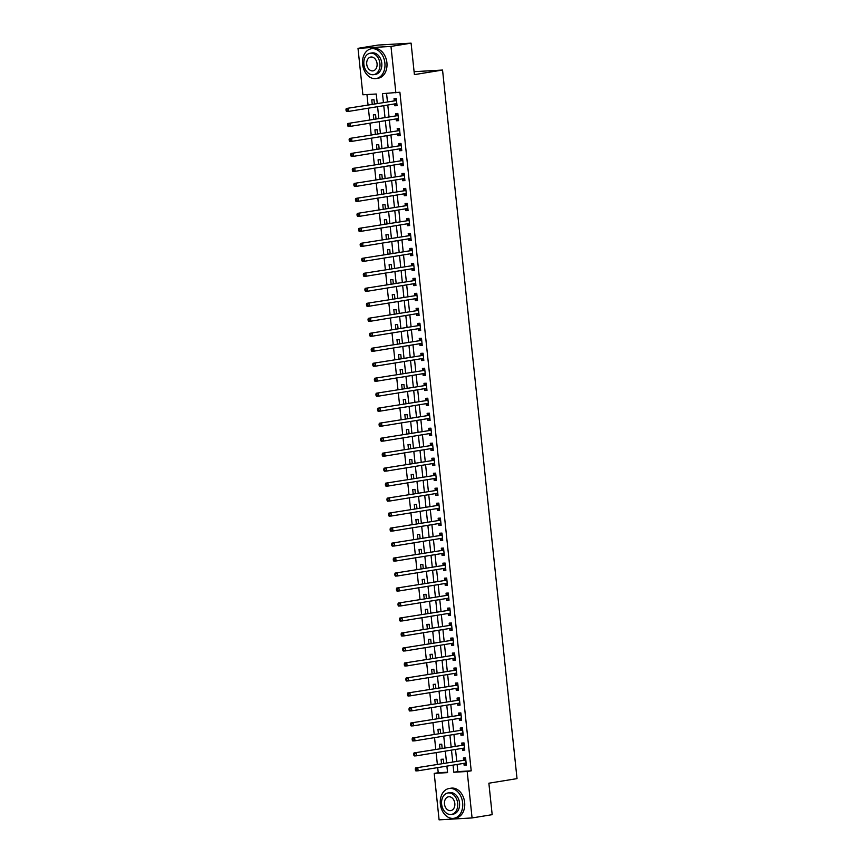 <?xml version="1.0" encoding="UTF-8"?>
<svg xmlns="http://www.w3.org/2000/svg" width="863" height="863" viewBox="0 0 863 863"><rect width="100%" height="100%" fill="white"/><g stroke="black" fill="none" stroke-linecap="round" stroke-linejoin="round"><path stroke-width="1.29" d="M377.25 103.463L376.257 94.013L362.881 94.779L358.005 48.328L378.113 45.059L411.09 43.15L414.402 74.617L442.546 70.043L517.023 778.62L488.868 783.205L492.18 814.672L472.072 817.941L439.094 819.85L434.208 773.388L447.584 772.622L446.894 766.107M437.692 767.606L438.231 772.741L434.208 773.388M366.948 94.552L368.048 104.962M368.382 108.188L369.623 119.946M369.957 123.172L371.198 134.93M371.532 138.156L372.773 149.914M373.107 153.15L374.348 164.909M374.682 168.134L375.923 179.892M376.257 183.118L377.498 194.876M377.832 198.102L379.073 209.871M379.407 213.096L380.648 224.855M380.982 228.08L382.223 239.838M382.557 243.064L383.798 254.822M384.132 258.059L385.373 269.817M385.707 273.042L386.948 284.801M387.282 288.026L388.523 299.785M388.857 303.01L390.098 314.779M390.432 318.005L391.673 329.763M392.007 332.989L393.248 344.747M393.582 347.972L394.823 359.731M395.157 362.967L396.397 374.725M396.732 377.951L397.972 389.709M398.318 392.935L399.547 404.693M399.893 407.919L401.122 419.677M401.468 422.913L402.697 434.672M403.043 437.897L404.272 449.655M404.618 452.881L405.847 464.639M406.193 467.875L407.422 479.634M407.768 482.859L408.997 494.618M409.342 497.843L410.572 509.602M410.917 512.827L412.147 524.585M412.492 527.822L413.722 539.58M414.067 542.805L415.297 554.564M415.642 557.789L416.872 569.548M417.217 572.773L418.447 584.542M418.792 587.768L420.022 599.526M420.367 602.752L421.597 614.51M421.942 617.735L423.172 629.494M423.517 632.73L424.747 644.488M425.092 647.714L426.322 659.472M426.667 662.698L427.897 674.456M428.242 677.682L429.472 689.451M429.817 692.676L431.047 704.435M431.392 707.66L432.622 719.418M432.967 722.644L434.208 734.402M434.542 737.638L435.783 749.397M436.117 752.622L437.358 764.381M438.231 772.741L447.541 772.202M443.744 763.345L443.312 759.17L441.079 759.3L441.543 763.701M442.169 748.35L441.737 744.186L439.504 744.316L439.968 748.717M440.594 733.367L440.162 729.203L437.929 729.332L438.393 733.723M439.019 718.383L438.577 714.219L436.354 714.348L436.818 718.739M437.444 703.399L437.002 699.224L434.779 699.354L435.243 703.755M435.869 688.404L435.427 684.24L433.204 684.37L433.668 688.76M434.294 673.42L433.852 669.257L431.629 669.386L432.093 673.776M432.719 658.437L432.277 654.262L430.054 654.391L430.518 658.793M431.144 643.442L430.702 639.278L428.48 639.407L428.943 643.809M429.569 628.458L429.127 624.294L426.905 624.424L427.368 628.814M427.994 613.474L427.552 609.31L425.33 609.44L425.793 613.83M426.419 598.49L425.977 594.316L423.755 594.445L424.218 598.846M424.844 583.496L424.402 579.332L422.18 579.461L422.643 583.852M423.269 568.512L422.827 564.348L420.605 564.478L421.068 568.868M421.694 553.528L421.252 549.353L419.03 549.483L419.494 553.884M420.119 538.534L419.677 534.37L417.455 534.499L417.919 538.9M418.544 523.55L418.102 519.386L415.88 519.515L416.333 523.906M416.969 508.566L416.527 504.402L414.305 504.531L414.758 508.922M415.394 493.582L414.952 489.407L412.73 489.537L413.183 493.938M413.819 478.587L413.377 474.423L411.155 474.553L411.608 478.943M412.244 463.604L411.802 459.44L409.58 459.569L410.033 463.96M410.669 448.62L410.227 444.445L408.005 444.574L408.458 448.976M409.094 433.625L408.652 429.461L406.43 429.591L406.883 433.992M407.519 418.641L407.077 414.477L404.855 414.607L405.308 418.997M405.944 403.657L405.502 399.493L403.269 399.623L403.733 404.013M404.369 388.674L403.927 384.499L401.694 384.628L402.158 389.03M402.794 373.679L402.352 369.515L400.119 369.644L400.583 374.046M401.219 358.695L400.777 354.531L398.544 354.661L399.008 359.051M399.645 343.711L399.202 339.547L396.969 339.666L397.433 344.067M398.07 328.717L397.627 324.553L395.394 324.682L395.858 329.083M396.495 313.733L396.052 309.569L393.819 309.698L394.283 314.089M394.92 298.749L394.477 294.585L392.244 294.714L392.708 299.105M393.345 283.765L392.902 279.59L390.669 279.72L391.133 284.121M391.759 268.771L391.327 264.607L389.094 264.736L389.558 269.137M390.184 253.787L389.752 249.623L387.519 249.752L387.983 254.143M388.609 238.803L388.177 234.639L385.944 234.758L386.408 239.159M387.034 223.808L386.602 219.644L384.369 219.774L384.833 224.175M385.459 208.824L385.027 204.66L382.794 204.79L383.258 209.18M383.884 193.841L383.452 189.677L381.219 189.806L381.683 194.197M382.309 178.857L381.878 174.682L379.644 174.811L380.108 179.213M380.734 163.862L380.303 159.698L378.07 159.828L378.533 164.229M379.159 148.878L378.728 144.714L376.495 144.844L376.958 149.234M377.584 133.894L377.153 129.73L374.92 129.849L375.383 134.25M376.009 118.9L375.578 114.736L373.345 114.865L373.808 119.267M374.434 103.916L374.003 99.752L371.77 99.881L372.233 104.272M457.088 764.456L457.843 771.608L471.209 770.832L399.893 92.222L382.492 93.646L383.42 102.46M386.559 93.42L387.444 101.802M387.778 105.027L389.019 116.785M389.353 120.022L390.594 131.78M390.928 135.006L392.169 146.764M392.503 149.989L393.744 161.748M394.078 164.973L395.319 176.742M395.653 179.968L396.894 191.726M397.228 194.952L398.469 206.71M398.803 209.936L400.044 221.694M400.378 224.93L401.619 236.689M401.953 239.914L403.194 251.672M403.528 254.898L404.769 266.656M405.114 269.882L406.344 281.651M406.689 284.876L407.919 296.635M408.264 299.86L409.494 311.619M409.839 314.844L411.068 326.602M411.414 329.839L412.643 341.597M412.989 344.822L414.218 356.581M414.564 359.806L415.793 371.565M416.139 374.79L417.368 386.548M417.714 389.785L418.943 401.543M419.289 404.769L420.518 416.527M420.864 419.752L422.093 431.511M422.439 434.736L423.668 446.505M424.013 449.731L425.243 461.489M425.588 464.715L426.818 476.473M427.163 479.699L428.393 491.457M428.738 494.693L429.968 506.452M430.313 509.677L431.543 521.435M431.888 524.661L433.118 536.419M433.463 539.645L434.693 551.414M435.038 554.639L436.268 566.398M436.613 569.623L437.843 581.382M438.188 584.607L439.418 596.365M439.763 599.602L441.004 611.36M441.338 614.585L442.579 626.344M442.913 629.569L444.154 641.328M444.488 644.553L445.729 656.322M446.063 659.548L447.304 671.306M447.638 674.532L448.879 686.29M449.213 689.515L450.454 701.274M450.788 704.51L452.029 716.268M452.363 719.494L453.604 731.252M453.938 734.478L455.179 746.236M455.513 749.462L456.754 761.231M463.927 763.345L464.121 765.211L466.344 765.082L465.589 757.887L463.366 758.016L463.571 759.969M462.352 748.35L462.546 750.227L464.769 750.098L464.014 742.903L461.791 743.032L461.996 744.985M460.777 733.367L460.971 735.233L463.194 735.103L462.439 727.919L460.216 728.038L460.421 729.99M459.202 718.383L459.396 720.249L461.619 720.12L460.864 712.924L458.641 713.054L458.846 715.006M457.627 703.399L457.822 705.265L460.044 705.136L459.289 697.94L457.066 698.07L457.271 700.022M456.052 688.404L456.247 690.271L458.469 690.152L457.714 682.957L455.491 683.086L455.696 685.028M454.467 673.42L454.672 675.287L456.894 675.157L456.139 667.962L453.916 668.091L454.121 670.044M452.892 658.437L453.097 660.303L455.319 660.173L454.564 652.978L452.341 653.108L452.546 655.06M451.317 643.442L451.522 645.319L453.744 645.19L452.989 637.994L450.766 638.124L450.971 640.076M449.742 628.458L449.947 630.324L452.169 630.195L451.414 623.01L449.192 623.129L449.396 625.082M448.167 613.474L448.372 615.341L450.594 615.211L449.839 608.016L447.617 608.145L447.821 610.098M446.592 598.49L446.797 600.357L449.019 600.227L448.264 593.032L446.031 593.161L446.247 595.114M445.017 583.496L445.222 585.373L447.444 585.243L446.689 578.048L444.456 578.178L444.661 580.119M443.442 568.512L443.647 570.378L445.869 570.249L445.114 563.054L442.881 563.183L443.086 565.136M441.867 553.528L442.072 555.394L444.294 555.265L443.539 548.07L441.306 548.199L441.511 550.152M440.292 538.534L440.497 540.411L442.719 540.281L441.964 533.086L439.731 533.215L439.936 535.168M438.717 523.55L438.911 525.416L441.144 525.287L440.389 518.102L438.156 518.231L438.361 520.173M437.142 508.566L437.336 510.432L439.569 510.303L438.814 503.107L436.581 503.237L436.786 505.189M435.567 493.582L435.761 495.448L437.994 495.319L437.239 488.124L435.006 488.253L435.211 490.206M433.992 478.587L434.186 480.464L436.419 480.335L435.664 473.14L433.431 473.269L433.636 475.211M432.417 463.604L432.611 465.47L434.844 465.34L434.089 458.145L431.856 458.275L432.061 460.227M430.842 448.62L431.036 450.486L433.269 450.357L432.514 443.161L430.281 443.291L430.486 445.243M429.267 433.625L429.461 435.502L431.694 435.373L430.939 428.177L428.706 428.307L428.911 430.259M427.692 418.641L427.886 420.508L430.119 420.378L429.364 413.194L427.131 413.323L427.336 415.265M426.117 403.657L426.311 405.524L428.544 405.394L427.789 398.199L425.556 398.328L425.761 400.281M424.542 388.674L424.736 390.54L426.969 390.41L426.214 383.215L423.981 383.345L424.186 385.297M422.967 373.679L423.161 375.556L425.394 375.427L424.639 368.231L422.406 368.361L422.611 370.303M421.392 358.695L421.586 360.561L423.819 360.432L423.064 353.237L420.831 353.366L421.036 355.319M419.817 343.711L420.011 345.578L422.244 345.448L421.489 338.253L419.256 338.382L419.461 340.335M418.242 328.717L418.436 330.594L420.669 330.464L419.914 323.269L417.681 323.398L417.886 325.351M416.667 313.733L416.861 315.599L419.094 315.47L418.339 308.285L416.106 308.415L416.311 310.356M415.092 298.749L415.286 300.615L417.519 300.486L416.764 293.291L414.531 293.42L414.736 295.373M413.517 283.765L413.711 285.631L415.944 285.502L415.189 278.307L412.956 278.436L413.161 280.389M411.942 268.771L412.136 270.648L414.369 270.518L413.614 263.323L411.381 263.452L411.586 265.405M410.367 253.787L410.561 255.653L412.794 255.524L412.039 248.328L409.806 248.458L410.011 250.41M408.792 238.803L408.986 240.669L411.22 240.54L410.464 233.344L408.231 233.474L408.436 235.426M407.217 223.819L407.412 225.685L409.645 225.556L408.889 218.361L406.656 218.49L406.861 220.443M405.642 208.824L405.837 210.691L408.07 210.561L407.314 203.377L405.081 203.506L405.286 205.448M404.067 193.841L404.262 195.707L406.495 195.577L405.739 188.382L403.506 188.512L403.711 190.464M402.492 178.857L402.687 180.723L404.92 180.594L404.164 173.398L401.931 173.528L402.136 175.48M400.917 163.862L401.112 165.739L403.345 165.61L402.59 158.414L400.356 158.544L400.561 160.496M399.342 148.878L399.537 150.745L401.77 150.615L401.004 143.431L398.782 143.549L398.986 145.502M397.767 133.894L397.962 135.761L400.195 135.631L399.429 128.436L397.207 128.565L397.411 130.518M396.193 118.911L396.387 120.777L398.62 120.647L397.854 113.452L395.632 113.582L395.837 115.534M394.618 103.916L394.812 105.782L397.045 105.664L396.279 98.468L394.057 98.598L394.262 100.54M442.546 70.043L414.089 71.683M411.09 43.15L390.982 46.419L395.869 92.88M358.005 48.328L390.982 46.419M471.209 770.832L467.196 771.49L472.072 817.941M453.064 765.103L453.819 772.256L467.196 771.49M383.765 105.685L384.995 117.444M385.34 120.669L386.57 132.427M386.915 135.653L388.145 147.422M388.49 150.647L389.72 162.406M390.065 165.631L391.295 177.39M391.64 180.615L392.87 192.373M393.215 195.61L394.445 207.368M394.79 210.594L396.02 222.352M396.365 225.577L397.595 237.336M397.94 240.561L399.17 252.33M399.515 255.556L400.745 267.314M401.09 270.54L402.32 282.298M402.665 285.524L403.895 297.282M404.24 300.518L405.47 312.277M405.815 315.502L407.045 327.26M407.39 330.486L408.62 342.244M408.965 345.47L410.195 357.239M410.54 360.464L411.77 372.223M412.115 375.448L413.345 387.207M413.69 390.432L414.92 402.19M415.265 405.427L416.495 417.185M416.84 420.41L418.08 432.169M418.415 435.394L419.655 447.153M419.99 450.378L421.23 462.147M421.565 465.373L422.805 477.131M423.14 480.357L424.38 492.115M424.715 495.34L425.955 507.099M426.29 510.335L427.53 522.093M427.865 525.319L429.105 537.077M429.44 540.303L430.68 552.061M431.015 555.287L432.255 567.056M432.59 570.281L433.83 582.04M434.165 585.265L435.405 597.023M435.739 600.249L436.98 612.007M437.314 615.243L438.555 627.002M438.889 630.227L440.13 641.986M440.464 645.211L441.705 656.97M442.039 660.195L443.28 671.953M443.614 675.19L444.855 686.948M445.189 690.173L446.43 701.932M446.764 705.157L448.005 716.916M448.339 720.152L449.58 731.91M449.914 735.136L451.155 746.894M451.489 750.12L452.73 761.878M446.559 762.881L445.319 751.123M444.984 747.897L443.744 736.139M443.409 732.914L442.169 721.155M441.834 717.919L440.594 706.161M440.259 702.935L439.019 691.177M438.684 687.951L437.444 676.193M437.11 672.967L435.869 661.198M435.535 657.973L434.294 646.214M433.96 642.989L432.719 631.231M432.385 628.005L431.144 616.247M430.81 613.01L429.569 601.252M429.235 598.027L427.994 586.268M427.66 583.043L426.419 571.284M426.085 568.059L424.844 556.29M424.51 553.064L423.269 541.306M422.935 538.081L421.694 526.322M421.349 523.097L420.119 511.338M419.774 508.102L418.544 496.344M418.199 493.118L416.969 481.36M416.624 478.134L415.394 466.376M415.049 463.151L413.819 451.381M413.474 448.156L412.244 436.398M411.899 433.172L410.669 421.414M410.324 418.188L409.094 406.43M408.749 403.194L407.519 391.435M407.174 388.21L405.944 376.451M405.599 373.226L404.369 361.468M404.024 358.242L402.794 346.473M402.449 343.247L401.219 331.489M400.874 328.264L399.645 316.505M399.299 313.28L398.07 301.521M397.724 298.285L396.495 286.527M396.149 283.301L394.92 271.543M394.574 268.317L393.345 256.559M392.999 253.334L391.77 241.564M391.424 238.339L390.195 226.581M389.849 223.355L388.62 211.597M388.274 208.371L387.045 196.613M386.7 193.377L385.459 181.618M385.125 178.393L383.884 166.635M383.55 163.409L382.309 151.651M381.975 148.425L380.734 136.667M380.4 133.431L379.159 121.672M378.825 118.447L377.584 106.688M457.843 771.608L453.819 772.256M466.322 764.855L464.121 765.211M464.747 749.861L462.546 750.227M463.172 734.877L460.971 735.233M461.597 719.893L459.396 720.249M460.022 704.909L457.822 705.265M458.447 689.915L456.247 690.271M456.872 674.931L454.672 675.287M455.297 659.947L453.097 660.303M453.722 644.952L451.522 645.319M452.147 629.968L449.947 630.324M450.572 614.985L448.372 615.341M448.997 600.001L446.797 600.357M447.422 585.006L445.222 585.373M445.847 570.022L443.647 570.378M444.272 555.038L442.072 555.394M442.697 540.044L440.497 540.411M441.122 525.06L438.911 525.416M439.547 510.076L437.336 510.432M437.973 495.092L435.761 495.448M436.398 480.098L434.186 480.464M434.823 465.114L432.611 465.47M433.248 450.13L431.036 450.486M431.673 435.135L429.461 435.502M430.098 420.152L427.886 420.508M428.523 405.168L426.311 405.524M426.948 390.184L424.736 390.54M425.373 375.189L423.161 375.556M423.798 360.205L421.586 360.561M422.223 345.222L420.011 345.578M420.648 330.227L418.436 330.594M419.073 315.243L416.861 315.599M417.498 300.259L415.286 300.615M415.923 285.275L413.711 285.631M414.337 270.281L412.136 270.648M412.762 255.297L410.561 255.653M411.187 240.313L408.986 240.669M409.612 225.319L407.412 225.685M408.037 210.335L405.837 210.691M406.462 195.351L404.262 195.707M404.887 180.367L402.687 180.723M403.312 165.372L401.112 165.739M401.737 150.389L399.537 150.745M400.162 135.405L397.962 135.761M398.587 120.41L396.387 120.777M397.012 105.426L394.812 105.782M465.405 760.055L415.567 767.919L465.405 760.055A1.208 0.809 86.7 0 0 465.696 759.915L465.793 759.839M416.182 768.901L417.8 767.79L418.113 770.788L415.88 770.918L415.416 770.152L416.3 770.098L416.182 768.901L415.286 768.955L415.416 770.152M466.139 763.129L466.031 763.086A1.208 0.809 86.7 0 0 465.729 763.054L418.113 770.788L416.3 770.098M463.183 760.184A1.208 0.809 86.7 0 0 463.474 760.044L465.632 758.286M466.257 764.219L464.057 763.324M415.567 767.919L415.286 768.955M463.83 745.06L413.992 752.935L463.83 745.06A1.208 0.809 86.7 0 0 464.121 744.931L464.218 744.855M414.607 753.917L416.225 752.806L416.538 755.805L414.305 755.934L413.841 755.168L414.725 755.114L414.607 753.917L413.711 753.971L413.841 755.168M464.564 748.145L464.456 748.102A1.208 0.809 86.7 0 0 464.154 748.059L416.538 755.805L414.725 755.114M461.608 745.19A1.208 0.809 86.7 0 0 461.899 745.06L464.057 743.302M464.682 749.235L462.482 748.329M413.992 752.935L413.711 753.971M462.255 730.076L412.417 737.951L462.255 730.076A1.208 0.809 86.7 0 0 462.546 729.947L462.644 729.861M413.032 738.933L414.65 737.822L414.963 740.821L412.73 740.95L412.266 740.184L413.15 740.13L413.032 738.933L412.136 738.976L412.266 740.184M462.989 733.162L462.881 733.108A1.208 0.809 86.7 0 0 462.579 733.075L414.963 740.821L413.15 740.13M460.033 730.206A1.208 0.809 86.7 0 0 460.324 730.066L462.482 728.307M463.107 734.251L460.907 733.345M412.417 737.951L412.136 738.976M460.68 715.093L410.842 722.967L460.68 715.093A1.208 0.809 86.7 0 0 460.971 714.952L461.069 714.877M411.457 723.938L413.075 722.838L413.388 725.826L411.155 725.956L410.691 725.19L411.575 725.136L411.457 723.938L410.561 723.992L410.691 725.19M461.414 718.167L461.306 718.124A1.208 0.809 86.7 0 0 461.004 718.092L413.388 725.826L411.575 725.136M458.458 715.222A1.208 0.809 86.7 0 0 458.749 715.082L460.907 713.323M461.532 719.267L459.332 718.361M410.842 722.967L410.561 723.992M459.105 700.109L409.267 707.973L459.105 700.109A1.208 0.809 86.7 0 0 459.396 699.969L459.494 699.893M409.882 708.955L411.5 707.843L411.813 710.842L409.58 710.972L409.116 710.206L410.001 710.152L409.882 708.955L408.986 709.008L409.116 710.206M459.839 703.183L459.731 703.14A1.208 0.809 86.7 0 0 459.429 703.097L411.813 710.842L410.001 710.152M456.883 700.227A1.208 0.809 86.7 0 0 457.174 700.098L459.332 698.34M459.957 704.273L457.757 703.377M409.267 707.973L408.986 709.008M440.357 804.046A15.092 11.133 -99.2 0 0 453.927 818.297A15.092 11.133 -99.2 0 0 462.644 802.763A15.092 11.133 -99.2 0 0 449.084 788.512A15.092 11.133 -99.2 0 0 440.357 804.046M453.927 818.297L455.934 817.973A15.092 11.133 -99.2 0 0 464.65 802.428A15.092 11.133 -99.2 0 0 451.09 788.178L449.084 788.512M447.908 792.978L449.752 792.676A10.863 8.015 80.8 0 1 459.526 802.935A10.863 8.015 80.8 0 1 453.248 814.133L451.392 814.424A10.863 8.015 -99.2 0 0 457.67 803.237A10.863 8.015 -99.2 0 0 447.908 792.978A10.863 8.015 -99.2 0 0 441.629 804.165A10.863 8.015 -99.2 0 0 451.392 814.424M454.823 803.41A7.001 5.167 -99.2 0 0 448.523 796.797A7.001 5.167 -99.2 0 0 444.477 804.003A7.001 5.167 -99.2 0 0 450.777 810.616A7.001 5.167 -99.2 0 0 454.823 803.41M362.611 64.294A15.092 11.133 -99.2 0 0 376.171 78.544A15.092 11.133 -99.2 0 0 384.887 63.01A15.092 11.133 -99.2 0 0 371.327 48.76A15.092 11.133 -99.2 0 0 362.611 64.294M376.171 78.544L378.177 78.22A15.092 11.133 -99.2 0 0 386.904 62.675A15.092 11.133 -99.2 0 0 373.334 48.425L371.327 48.76M370.151 53.226L372.007 52.923A10.863 8.015 80.8 0 1 381.77 63.182A10.863 8.015 80.8 0 1 375.491 74.38L373.647 74.671A10.863 8.015 -99.2 0 0 379.925 63.484A10.863 8.015 -99.2 0 0 370.151 53.226A10.863 8.015 -99.2 0 0 363.873 64.412A10.863 8.015 -99.2 0 0 373.647 74.671M377.066 63.657A7.001 5.167 -99.2 0 0 370.777 57.044A7.001 5.167 -99.2 0 0 366.732 64.25A7.001 5.167 -99.2 0 0 373.021 70.863A7.001 5.167 -99.2 0 0 377.066 63.657M457.53 685.114L407.692 692.989L457.53 685.114A1.208 0.809 86.7 0 0 457.822 684.985L457.919 684.898M408.307 693.971L409.925 692.86L410.238 695.858L408.005 695.988L407.541 695.222L408.426 695.168L408.307 693.971L407.412 694.025L407.541 695.222M458.264 688.199L458.156 688.156A1.208 0.809 86.7 0 0 457.854 688.113L410.238 695.858L408.426 695.168M455.308 685.244A1.208 0.809 86.7 0 0 455.599 685.114L457.757 683.356M458.382 689.289L456.182 688.383M407.692 692.989L407.412 694.025M455.955 670.13L406.117 678.005L455.955 670.13A1.208 0.809 86.7 0 0 456.247 669.99L456.344 669.915M406.732 678.976L408.35 677.876L408.663 680.875L406.43 681.004L405.966 680.227L406.851 680.184L406.732 678.976L405.837 679.03L405.966 680.227M456.689 673.205L456.581 673.162A1.208 0.809 86.7 0 0 456.279 673.129L408.663 680.875L406.851 680.184M453.733 670.26A1.208 0.809 86.7 0 0 454.024 670.12L456.182 668.361M456.807 674.305L454.607 673.399M406.117 678.005L405.837 679.03M454.38 655.146L404.542 663.011L454.38 655.146A1.208 0.809 86.7 0 0 454.672 655.006L454.769 654.931M405.157 663.992L406.775 662.892L407.088 665.88L404.855 666.009L404.391 665.244L405.276 665.19L405.157 663.992L404.262 664.046L404.391 665.244M455.114 658.221L455.006 658.178A1.208 0.809 86.7 0 0 454.704 658.145L407.088 665.88L405.276 665.19M452.158 655.276A1.208 0.809 86.7 0 0 452.449 655.136L454.607 653.377M455.233 659.31L453.032 658.415M404.542 663.011L404.262 664.046M452.805 640.152L402.967 648.027L452.805 640.152A1.208 0.809 86.7 0 0 453.097 640.022L453.194 639.947M403.582 649.008L405.2 647.897L405.513 650.896L403.28 651.026L402.816 650.26L403.701 650.206L403.582 649.008L402.687 649.062L402.816 650.26M453.539 643.237L453.431 643.194A1.208 0.809 86.7 0 0 453.129 643.151L405.513 650.896L403.701 650.206M450.583 640.281A1.208 0.809 86.7 0 0 450.874 640.152L453.032 638.393M453.658 644.327L451.457 643.42M402.967 648.027L402.687 649.062M451.23 625.168L401.392 633.043L451.23 625.168A1.208 0.809 86.7 0 0 451.522 625.039L451.619 624.952M402.007 634.025L403.625 632.913L403.938 635.912L401.705 636.042L401.241 635.276L402.126 635.222L402.007 634.025L401.112 634.068L401.241 635.276M451.964 628.253L451.856 628.199A1.208 0.809 86.7 0 0 451.543 628.167L403.938 635.912L402.126 635.222M449.008 625.297A1.208 0.809 86.7 0 0 449.299 625.168L451.457 623.399M452.083 629.343L449.882 628.437M401.392 633.043L401.112 634.068M449.655 610.184L399.817 618.059L449.655 610.184A1.208 0.809 86.7 0 0 449.947 610.044L450.044 609.968M400.432 619.03L402.05 617.93L402.363 620.929L400.13 621.047L399.666 620.281L400.551 620.227L400.432 619.03L399.537 619.084L399.666 620.281M450.389 613.259L450.281 613.215A1.208 0.809 86.7 0 0 449.968 613.183L402.363 620.929L400.551 620.227M447.433 610.314A1.208 0.809 86.7 0 0 447.724 610.173L449.882 608.415M450.508 614.359L448.307 613.453M399.817 618.059L399.537 619.084M448.08 595.2L398.242 603.064L448.08 595.2A1.208 0.809 86.7 0 0 448.372 595.06L448.469 594.985M398.846 604.046L400.475 602.935L400.788 605.934L398.555 606.063L398.091 605.297L398.976 605.243L398.846 604.046L397.962 604.1L398.091 605.297M448.814 598.275L448.706 598.232A1.208 0.809 86.7 0 0 448.393 598.188L400.788 605.934L398.976 605.243M445.858 595.319A1.208 0.809 86.7 0 0 446.149 595.19L448.307 593.431M448.933 599.364L446.732 598.469M398.242 603.064L397.962 604.1M446.505 580.206L396.667 588.081L446.505 580.206A1.208 0.809 86.7 0 0 446.797 580.076L446.894 580.001M397.271 589.062L398.9 587.951L399.213 590.95L396.98 591.079L396.516 590.314L397.401 590.26L397.271 589.062L396.387 589.116L396.516 590.314M447.239 583.291L447.131 583.248A1.208 0.809 86.7 0 0 446.818 583.205L399.213 590.95L397.401 590.26M444.283 580.335A1.208 0.809 86.7 0 0 444.574 580.206L446.732 578.447M447.358 584.38L445.157 583.474M396.667 588.081L396.387 589.116M444.93 565.222L395.092 573.097L444.93 565.222A1.208 0.809 86.7 0 0 445.222 565.082L445.319 565.006M395.696 574.078L397.325 572.967L397.638 575.966L395.405 576.096L394.941 575.319L395.826 575.276L395.696 574.078L394.812 574.122L394.941 575.319M445.664 568.296L445.556 568.253A1.208 0.809 86.7 0 0 445.243 568.221L397.638 575.966L395.826 575.276M442.708 565.351A1.208 0.809 86.7 0 0 442.999 565.211L445.157 563.453M445.783 569.397L443.582 568.49M395.092 573.097L394.812 574.122M443.355 550.238L393.517 558.102L443.355 550.238A1.208 0.809 86.7 0 0 443.647 550.098L443.744 550.022M394.121 559.084L395.75 557.983L396.063 560.972L393.83 561.101L393.355 560.335L394.251 560.281L394.121 559.084L393.237 559.138L393.355 560.335M444.089 553.312L443.981 553.269A1.208 0.809 86.7 0 0 443.668 553.237L396.063 560.972L394.251 560.281M441.133 550.367A1.208 0.809 86.7 0 0 441.425 550.227L443.582 548.469M444.208 554.402L442.007 553.507M393.517 558.102L393.237 559.138M441.78 535.243L391.942 543.118L441.78 535.243A1.208 0.809 86.7 0 0 442.072 535.114L442.169 535.038M392.546 544.1L394.175 542.989L394.488 545.988L392.255 546.117L391.78 545.351L392.676 545.297L392.546 544.1L391.662 544.154L391.78 545.351M442.514 538.329L442.406 538.285A1.208 0.809 86.7 0 0 442.093 538.242L394.488 545.988L392.676 545.297M439.558 535.373A1.208 0.809 86.7 0 0 439.85 535.243L442.007 533.485M442.633 539.418L440.432 538.512M391.942 543.118L391.662 544.154M440.206 520.26L390.367 528.134L440.206 520.26A1.208 0.809 86.7 0 0 440.497 520.13L440.594 520.044M390.971 529.116L392.6 528.005L392.913 531.004L390.68 531.133L390.205 530.367L391.101 530.314L390.971 529.116L390.087 529.159L390.205 530.367M440.939 523.345L440.831 523.302A1.208 0.809 86.7 0 0 440.518 523.258L392.913 531.004L391.101 530.314M437.983 520.389A1.208 0.809 86.7 0 0 438.275 520.26L440.432 518.501M441.058 524.434L438.857 523.528M390.367 528.134L390.087 529.159M438.631 505.276L388.792 513.151L438.631 505.276A1.208 0.809 86.7 0 0 438.922 505.135L439.019 505.06M389.396 514.121L391.025 513.021L391.338 516.02L389.105 516.139L388.63 515.373L389.526 515.33L389.396 514.121L388.512 514.175L388.63 515.373M439.364 508.35L439.256 508.307A1.208 0.809 86.7 0 0 438.943 508.275L391.338 516.02L389.526 515.33M436.408 505.405A1.208 0.809 86.7 0 0 436.7 505.265L438.857 503.507M439.483 509.45L437.282 508.544M388.792 513.151L388.512 514.175M437.056 490.292L387.217 498.156L437.056 490.292A1.208 0.809 86.7 0 0 437.347 490.152L437.444 490.076M387.821 499.138L389.44 498.027L389.763 501.025L387.53 501.155L387.056 500.389L387.951 500.335L387.821 499.138L386.937 499.192L387.056 500.389M437.789 493.366L437.681 493.323A1.208 0.809 86.7 0 0 437.368 493.28L389.763 501.025L387.951 500.335M434.833 490.421A1.208 0.809 86.7 0 0 435.125 490.281L437.282 488.523M437.908 494.456L435.707 493.56M387.217 498.156L386.937 499.192M435.481 475.297L385.642 483.172L435.481 475.297A1.208 0.809 86.7 0 0 435.772 475.168L435.869 475.092M386.246 484.154L387.865 483.043L388.188 486.042L385.955 486.171L385.481 485.405L386.376 485.351L386.246 484.154L385.362 484.208L385.481 485.405M436.214 478.382L436.106 478.339A1.208 0.809 86.7 0 0 435.793 478.296L388.188 486.042L386.376 485.351M433.258 475.427A1.208 0.809 86.7 0 0 433.539 475.297L435.707 473.539M436.333 479.472L434.132 478.566M385.642 483.172L385.362 484.208M433.906 460.313L384.067 468.188L433.906 460.313A1.208 0.809 86.7 0 0 434.197 460.173L434.294 460.098M384.671 469.17L386.29 468.059L386.613 471.058L384.38 471.187L383.906 470.411L384.801 470.367L384.671 469.17L383.787 469.213L383.906 470.411M434.639 463.399L434.531 463.345A1.208 0.809 86.7 0 0 434.218 463.312L386.613 471.058L384.801 470.367M431.673 460.443A1.208 0.809 86.7 0 0 431.964 460.303L434.132 458.544M434.758 464.488L432.557 463.582M384.067 468.188L383.787 469.213M432.331 445.33L382.492 453.194L432.331 445.33A1.208 0.809 86.7 0 0 432.622 445.189L432.719 445.114M383.096 454.175L384.715 453.075L385.038 456.063L382.805 456.193L382.331 455.427L383.226 455.373L383.096 454.175L382.212 454.229L382.331 455.427M433.064 448.404L432.956 448.361A1.208 0.809 86.7 0 0 432.643 448.329L385.038 456.063L383.226 455.373M430.098 445.459A1.208 0.809 86.7 0 0 430.389 445.319L432.557 443.56M433.183 449.504L430.982 448.598M382.492 453.194L382.212 454.229M430.756 430.335L380.917 438.21L430.756 430.335A1.208 0.809 86.7 0 0 431.047 430.206L431.144 430.13M381.522 439.191L383.14 438.08L383.463 441.079L381.23 441.209L380.756 440.443L381.651 440.389L381.522 439.191L380.637 439.245L380.756 440.443M431.489 433.42L431.381 433.377A1.208 0.809 86.7 0 0 431.069 433.334L383.463 441.079L381.651 440.389M428.523 430.464A1.208 0.809 86.7 0 0 428.814 430.335L430.982 428.577M431.608 434.51L429.407 433.604M380.917 438.21L380.637 439.245M429.181 415.351L379.342 423.226L429.181 415.351A1.208 0.809 86.7 0 0 429.472 415.222L429.569 415.135M379.947 424.208L381.565 423.097L381.888 426.095L379.655 426.225L379.181 425.459L380.076 425.405L379.947 424.208L379.062 424.251L379.181 425.459M429.914 418.436L429.806 418.393A1.208 0.809 86.7 0 0 429.494 418.35L381.888 426.095L380.076 425.405M426.948 415.481A1.208 0.809 86.7 0 0 427.239 415.351L429.407 413.593M430.033 419.526L427.832 418.62M379.342 423.226L379.062 424.251M427.606 400.367L377.767 408.242L427.606 400.367A1.208 0.809 86.7 0 0 427.897 400.227L427.994 400.152M378.372 409.213L379.99 408.113L380.313 411.112L378.08 411.23L377.606 410.464L378.501 410.421L378.372 409.213L377.487 409.267L377.606 410.464M428.339 403.442L428.231 403.399A1.208 0.809 86.7 0 0 427.919 403.366L380.313 411.112L378.501 410.421M425.373 400.497A1.208 0.809 86.7 0 0 425.664 400.356L427.832 398.598M428.458 404.542L426.257 403.636M377.767 408.242L377.487 409.267M426.031 385.383L376.192 393.248L426.031 385.383A1.208 0.809 86.7 0 0 426.322 385.243L426.419 385.168M376.797 394.229L378.415 393.118L378.738 396.117L376.505 396.246L376.031 395.481L376.926 395.427L376.797 394.229L375.912 394.283L376.031 395.481M426.764 388.458L426.656 388.415A1.208 0.809 86.7 0 0 426.344 388.372L378.738 396.117L376.926 395.427M423.798 385.513A1.208 0.809 86.7 0 0 424.089 385.373L426.257 383.614M426.883 389.547L424.682 388.652M376.192 393.248L375.912 394.283M424.456 370.389L374.618 378.264L424.456 370.389A1.208 0.809 86.7 0 0 424.747 370.259L424.844 370.184M375.222 379.245L376.84 378.134L377.163 381.133L374.93 381.263L374.456 380.497L375.351 380.443L375.222 379.245L374.337 379.299L374.456 380.497M425.189 373.474L425.081 373.431A1.208 0.809 86.7 0 0 424.769 373.388L377.163 381.133L375.351 380.443M422.223 370.518A1.208 0.809 86.7 0 0 422.514 370.389L424.682 368.63M425.308 374.564L423.107 373.657M374.618 378.264L374.337 379.299M422.881 355.405L373.043 363.28L422.881 355.405A1.208 0.809 86.7 0 0 423.172 355.265L423.269 355.189M373.647 364.262L375.265 363.15L375.588 366.149L373.355 366.279L372.881 365.502L373.776 365.459L373.647 364.262L372.762 364.305L372.881 365.502M423.614 358.49L423.506 358.436A1.208 0.809 86.7 0 0 423.194 358.404L375.588 366.149L373.776 365.459M420.648 355.534A1.208 0.809 86.7 0 0 420.939 355.394L423.107 353.636M423.722 359.58L421.532 358.674M373.043 363.28L372.762 364.305M421.306 340.421L371.468 348.285L421.306 340.421A1.208 0.809 86.7 0 0 421.597 340.281L421.694 340.205M372.072 349.267L373.69 348.167L374.013 351.155L371.78 351.284L371.306 350.518L372.201 350.464L372.072 349.267L371.187 349.321L371.306 350.518M422.039 343.496L421.931 343.452A1.208 0.809 86.7 0 0 421.619 343.42L374.013 351.155L372.201 350.464M419.073 340.551A1.208 0.809 86.7 0 0 419.364 340.41L421.532 338.652M422.147 344.596L419.957 343.69M371.468 348.285L371.187 349.321M419.731 325.427L369.893 333.301L419.731 325.427A1.208 0.809 86.7 0 0 420.022 325.297L420.119 325.222M370.497 334.283L372.115 333.172L372.428 336.171L370.205 336.3L369.731 335.534L370.626 335.48L370.497 334.283L369.612 334.337L369.731 335.534M420.464 328.512L420.357 328.469A1.208 0.809 86.7 0 0 420.044 328.425L372.428 336.171L370.626 335.48M417.498 325.556A1.208 0.809 86.7 0 0 417.789 325.427L419.957 323.668M420.572 329.601L418.382 328.695M369.893 333.301L369.612 334.337M418.156 310.443L368.318 318.318L418.156 310.443A1.208 0.809 86.7 0 0 418.447 310.313L418.544 310.227M368.922 319.299L370.54 318.188L370.853 321.187L368.63 321.316L368.156 320.551L369.051 320.497L368.922 319.299L368.026 319.342L368.156 320.551M418.889 313.528L418.782 313.485A1.208 0.809 86.7 0 0 418.469 313.442L370.853 321.187L369.051 320.497M415.923 310.572A1.208 0.809 86.7 0 0 416.214 310.443L418.382 308.684M418.997 314.617L416.807 313.711M368.318 318.318L368.026 319.342M416.581 295.459L366.743 303.334L416.581 295.459A1.208 0.809 86.7 0 0 416.872 295.319L416.969 295.243M367.347 304.305L368.965 303.204L369.278 306.203L367.055 306.322L366.581 305.556L367.476 305.513L367.347 304.305L366.451 304.359L366.581 305.556M417.314 298.533L417.207 298.49A1.208 0.809 86.7 0 0 416.894 298.458L369.278 306.203L367.476 305.513M414.348 295.588A1.208 0.809 86.7 0 0 414.639 295.448L416.807 293.69M417.422 299.634L415.232 298.727M366.743 303.334L366.451 304.359M415.006 280.475L365.168 288.339L415.006 280.475A1.208 0.809 86.7 0 0 415.297 280.335L415.394 280.259M365.772 289.321L367.39 288.21L367.703 291.209L365.481 291.338L365.006 290.572L365.901 290.518L365.772 289.321L364.876 289.375L365.006 290.572M415.739 283.549L415.632 283.506A1.208 0.809 86.7 0 0 415.319 283.463L367.703 291.209L365.901 290.518M412.773 280.604A1.208 0.809 86.7 0 0 413.064 280.464L415.232 278.706M415.847 284.639L413.657 283.744M365.168 288.339L364.876 289.375M413.431 265.48L363.593 273.355L413.431 265.48A1.208 0.809 86.7 0 0 413.722 265.351L413.819 265.275M364.197 274.337L365.815 273.226L366.128 276.225L363.906 276.354L363.431 275.588L364.326 275.534L364.197 274.337L363.301 274.391L363.431 275.588M414.164 268.566L414.057 268.522A1.208 0.809 86.7 0 0 413.744 268.479L366.128 276.225L364.326 275.534M411.198 265.61A1.208 0.809 86.7 0 0 411.489 265.48L413.657 263.722M414.272 269.655L412.083 268.749M363.593 273.355L363.301 274.391M411.856 250.497L362.018 258.371L411.856 250.497A1.208 0.809 86.7 0 0 412.147 250.356L412.244 250.281M362.622 259.353L364.24 258.242L364.553 261.241L362.331 261.37L361.856 260.594L362.751 260.55L362.622 259.353L361.726 259.396L361.856 260.594M412.59 253.582L412.482 253.528A1.208 0.809 86.7 0 0 412.169 253.495L364.553 261.241L362.751 260.55M409.623 250.626A1.208 0.809 86.7 0 0 409.914 250.486L412.083 248.727M412.697 254.671L410.508 253.765M362.018 258.371L361.726 259.396M410.281 235.513L360.443 243.388L410.281 235.513A1.208 0.809 86.7 0 0 410.572 235.372L410.669 235.297M361.047 244.358L362.665 243.258L362.978 246.246L360.756 246.376L360.281 245.61L361.176 245.556L361.047 244.358L360.151 244.412L360.281 245.61M411.015 238.587L410.907 238.544A1.208 0.809 86.7 0 0 410.594 238.512L362.978 246.246L361.176 245.556M408.048 235.642A1.208 0.809 86.7 0 0 408.339 235.502L410.497 233.744M411.122 239.687L408.933 238.781M360.443 243.388L360.151 244.412M408.706 220.518L358.868 228.393L408.706 220.518A1.208 0.809 86.7 0 0 408.997 220.389L409.094 220.313M359.472 229.375L361.09 228.264L361.403 231.262L359.181 231.392L358.706 230.626L359.601 230.572L359.472 229.375L358.577 229.429L358.706 230.626M409.44 223.603L409.332 223.56A1.208 0.809 86.7 0 0 409.019 223.517L361.403 231.262L359.601 230.572M406.473 220.648A1.208 0.809 86.7 0 0 406.764 220.518L408.922 218.76M409.547 224.693L407.358 223.787M358.868 228.393L358.577 229.429M407.131 205.534L357.293 213.409L407.131 205.534A1.208 0.809 86.7 0 0 407.422 205.405L407.519 205.318M357.897 214.391L359.515 213.28L359.828 216.279L357.606 216.408L357.131 215.642L358.026 215.588L357.897 214.391L357.002 214.434L357.131 215.642M407.865 208.619L407.757 208.576A1.208 0.809 86.7 0 0 407.444 208.533L359.828 216.279L358.026 215.588M404.898 205.664A1.208 0.809 86.7 0 0 405.189 205.534L407.347 203.776M407.972 209.709L405.783 208.803M357.293 213.409L357.002 214.434M405.556 190.55L355.718 198.425L405.556 190.55A1.208 0.809 86.7 0 0 405.847 190.41L405.944 190.335M356.322 199.396L357.94 198.296L358.253 201.295L356.031 201.424L355.556 200.648L356.451 200.604L356.322 199.396L355.427 199.45L355.556 200.648M406.29 193.625L406.182 193.582A1.208 0.809 86.7 0 0 405.869 193.549L358.253 201.295L356.451 200.604M403.323 190.68A1.208 0.809 86.7 0 0 403.614 190.54L405.772 188.781M406.397 194.725L404.208 193.819M355.718 198.425L355.427 199.45M403.981 175.567L354.143 183.431L403.981 175.567A1.208 0.809 86.7 0 0 404.272 175.426L404.369 175.351M354.747 184.412L356.365 183.301L356.678 186.3L354.456 186.43L353.981 185.664L354.876 185.61L354.747 184.412L353.852 184.466L353.981 185.664M404.715 178.641L404.607 178.598A1.208 0.809 86.7 0 0 404.294 178.555L356.678 186.3L354.876 185.61M401.748 175.696A1.208 0.809 86.7 0 0 402.039 175.556L404.197 173.797M404.823 179.731L402.633 178.835M354.143 183.431L353.852 184.466M402.406 160.572L352.557 168.447L402.406 160.572A1.208 0.809 86.7 0 0 402.697 160.442L402.794 160.367M353.172 169.428L354.79 168.317L355.103 171.316L352.881 171.446L352.406 170.68L353.301 170.626L353.172 169.428L352.277 169.482L352.406 170.68M403.14 163.657L403.032 163.614A1.208 0.809 86.7 0 0 402.719 163.571L355.103 171.316L353.301 170.626M400.173 160.701A1.208 0.809 86.7 0 0 400.464 160.572L402.622 158.814M403.248 164.747L401.047 163.841M352.557 168.447L352.277 169.482M400.831 145.588L350.982 153.463L400.831 145.588A1.208 0.809 86.7 0 0 401.122 145.459L401.209 145.372M351.597 154.445L353.215 153.334L353.528 156.332L351.306 156.462L350.831 155.685L351.726 155.642L351.597 154.445L350.702 154.488L350.831 155.685M401.565 148.673L401.457 148.619A1.208 0.809 86.7 0 0 401.144 148.587L353.528 156.332L351.726 155.642M398.598 145.718A1.208 0.809 86.7 0 0 398.889 145.577L401.047 143.819M401.673 149.763L399.472 148.857M350.982 153.463L350.702 154.488M399.256 130.604L349.407 138.479L399.256 130.604A1.208 0.809 86.7 0 0 399.547 130.464L399.634 130.389M350.022 139.45L351.64 138.35L351.953 141.338L349.731 141.467L349.256 140.701L350.151 140.647L350.022 139.45L349.127 139.504L349.256 140.701M399.99 133.679L399.882 133.636A1.208 0.809 86.7 0 0 399.569 133.603L351.953 141.338L350.151 140.647M397.023 130.734A1.208 0.809 86.7 0 0 397.314 130.593L399.472 128.835M400.098 134.779L397.897 133.873M349.407 138.479L349.127 139.504M397.681 115.62L347.832 123.485L397.681 115.62A1.208 0.809 86.7 0 0 397.972 115.48L398.059 115.405M348.447 124.466L350.065 123.355L350.378 126.354L348.156 126.483L347.681 125.718L348.576 125.664L348.447 124.466L347.552 124.52L347.681 125.718M398.415 118.695L398.296 118.652A1.208 0.809 86.7 0 0 397.994 118.609L350.378 126.354L348.576 125.664M395.448 115.739A1.208 0.809 86.7 0 0 395.739 115.61L397.897 113.851M398.523 119.784L396.322 118.878M347.832 123.485L347.552 124.52M396.106 100.626L346.257 108.501L396.106 100.626A1.208 0.809 86.7 0 0 396.397 100.496L396.484 100.41M346.872 109.482L348.49 108.371L348.803 111.37L346.581 111.5L346.106 110.734L347.002 110.68L346.872 109.482L345.977 109.525L346.106 110.734M396.84 103.711L396.721 103.668A1.208 0.809 86.7 0 0 396.419 103.625L348.803 111.37L347.002 110.68M393.873 100.755A1.208 0.809 86.7 0 0 394.164 100.626L396.322 98.867M396.948 104.801L394.747 103.894M346.257 108.501L345.977 109.525M466.031 763.086L465.189 763.14M465.696 759.915L463.474 760.044M464.456 748.102L463.614 748.145M464.121 744.931L461.899 745.06M462.881 733.108L462.039 733.162M462.546 729.947L460.324 730.066M461.306 718.124L460.464 718.178M460.971 714.952L458.749 715.082M459.731 703.14L458.889 703.183M459.396 699.969L457.174 700.098M458.156 688.156L457.314 688.199M457.822 684.985L455.599 685.114M456.581 673.162L455.74 673.216M456.247 669.99L454.024 670.12M455.006 658.178L454.165 658.232M454.672 655.006L452.449 655.136M453.431 643.194L452.59 643.237M453.097 640.022L450.874 640.152M451.856 628.199L451.015 628.253M451.522 625.039L449.299 625.168M450.281 613.215L449.44 613.269M449.947 610.044L447.724 610.173M448.706 598.232L447.865 598.275M448.372 595.06L446.149 595.19M447.131 583.248L446.29 583.291M446.797 580.076L444.574 580.206M445.556 568.253L444.715 568.307M445.222 565.082L442.999 565.211M443.981 553.269L443.14 553.323M443.647 550.098L441.425 550.227M442.406 538.285L441.565 538.329M442.072 535.114L439.85 535.243M440.831 523.302L439.99 523.345M440.497 520.13L438.275 520.26M439.256 508.307L438.415 508.361M438.922 505.135L436.7 505.265M437.681 493.323L436.84 493.366M437.347 490.152L435.125 490.281M436.106 478.339L435.265 478.382M435.772 475.168L433.539 475.297M434.531 463.345L433.69 463.399M434.197 460.173L431.964 460.303M432.956 448.361L432.115 448.415M432.622 445.189L430.389 445.319M431.381 433.377L430.54 433.42M431.047 430.206L428.814 430.335M429.806 418.393L428.965 418.436M429.472 415.222L427.239 415.351M428.231 403.399L427.39 403.453M427.897 400.227L425.664 400.356M426.656 388.415L425.815 388.458M426.322 385.243L424.089 385.373M425.081 373.431L424.24 373.474M424.747 370.259L422.514 370.389M423.506 358.436L422.665 358.49M423.172 355.265L420.939 355.394M421.931 343.452L421.09 343.506M421.597 340.281L419.364 340.41M420.357 328.469L419.515 328.512M420.022 325.297L417.789 325.427M418.782 313.485L417.94 313.528M418.447 310.313L416.214 310.443M417.207 298.49L416.365 298.544M416.872 295.319L414.639 295.448M415.632 283.506L414.79 283.549M415.297 280.335L413.064 280.464M414.057 268.522L413.215 268.566M413.722 265.351L411.489 265.48M412.482 253.528L411.64 253.582M412.147 250.356L409.914 250.486M410.907 238.544L410.065 238.598M410.572 235.372L408.339 235.502M409.332 223.56L408.49 223.603M408.997 220.389L406.764 220.518M407.757 208.576L406.915 208.619M407.422 205.405L405.189 205.534M406.182 193.582L405.34 193.636M405.847 190.41L403.614 190.54M404.607 178.598L403.765 178.652M404.272 175.426L402.039 175.556M403.032 163.614L402.19 163.657M402.697 160.442L400.464 160.572M401.457 148.619L400.615 148.673M401.122 145.459L398.889 145.577M399.882 133.636L399.04 133.689M399.547 130.464L397.314 130.593M398.296 118.652L397.465 118.695M397.972 115.48L395.739 115.61M396.721 103.668L395.89 103.711M396.397 100.496L394.164 100.626"/></g></svg>
